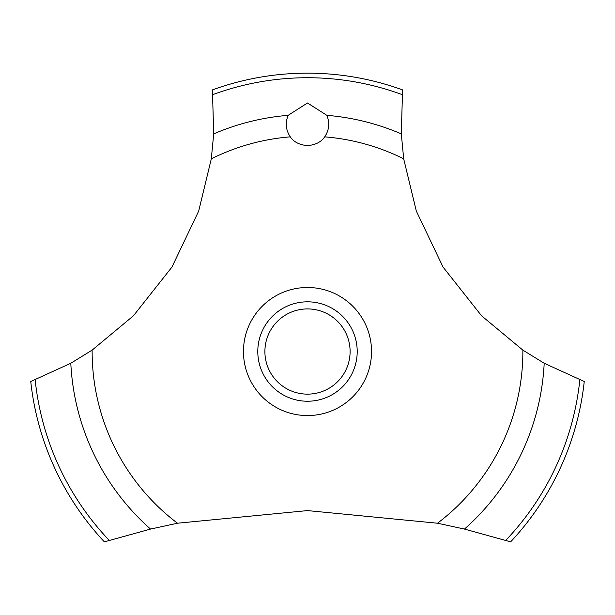 <?xml version="1.0" encoding="UTF-8"?>
<svg xmlns="http://www.w3.org/2000/svg" width="615" height="615" viewBox="0 0 615 615"><rect width="100%" height="100%" fill="white"/><g stroke="black" fill="none" stroke-linecap="round" stroke-linejoin="round"><path stroke-width="0.92" d="M92.135 350.12L70.802 363.257L30.75 381.515A278.372 278.372 0 0 0 104.35 541.846L150.529 529.077L177.481 523.219L307.5 510.596L437.519 523.219L464.479 529.077L510.65 541.846A278.372 278.372 0 0 0 584.25 381.515L544.198 363.257L522.865 350.12L481.56 315.787L443.054 267.079L416.301 211.045L403.694 158.839L401.303 133.886L402.571 89.898A278.372 278.372 0 0 0 212.429 89.898L213.697 133.893L211.306 158.839L198.699 211.045L171.946 267.079L133.44 315.787L92.135 350.12A215.365 215.365 0 0 0 92.135 351.526A215.365 215.365 0 0 0 177.481 523.219M307.5 102.982L326.826 115.328C329.924 122.869 329.217 130.042 324.705 136.853C321.176 142.057 315.441 144.971 307.5 145.594C299.559 144.971 293.824 142.057 290.295 136.853C285.783 130.034 285.076 122.854 288.174 115.32L307.5 102.982M264.896 351.526A42.604 42.604 0 0 0 307.5 394.138A42.604 42.604 0 0 0 350.104 351.526A42.604 42.604 0 0 0 307.5 308.922A42.604 42.604 0 0 0 264.896 351.526M357.207 351.526A49.707 49.707 0 0 1 307.5 401.234A49.707 49.707 0 0 1 257.793 351.526A49.707 49.707 0 0 1 307.5 301.819A49.707 49.707 0 0 1 357.207 351.526M324.705 136.853A215.365 215.365 0 0 1 403.694 158.839M522.865 350.12A215.365 215.365 0 0 1 522.865 351.526A215.365 215.365 0 0 1 437.519 523.219M211.306 158.839A215.365 215.365 0 0 1 290.295 136.853M307.5 415.563A64.037 64.037 0 0 1 243.463 351.526A64.037 64.037 0 0 1 307.5 287.489A64.037 64.037 0 0 1 371.537 351.526A64.037 64.037 0 0 1 307.5 415.563M326.826 115.328A236.99 236.99 0 0 1 401.303 133.893M212.898 94.595A273.798 273.798 0 0 1 402.102 94.595M213.697 133.893A236.99 236.99 0 0 1 288.174 115.328M579.83 379.862A273.798 273.798 0 0 1 505.791 540.331M544.198 363.257A236.99 236.99 0 0 1 464.471 529.077M150.529 529.077A236.99 236.99 0 0 1 70.802 363.257M109.209 540.331A273.798 273.798 0 0 1 35.17 379.862"/></g></svg>
